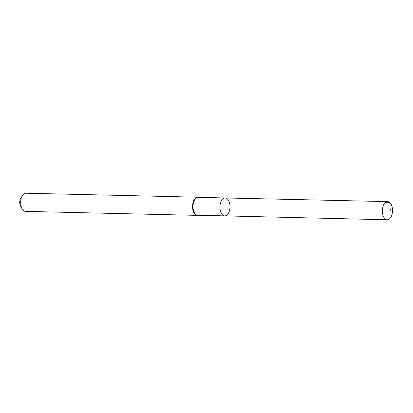 <?xml version="1.0" encoding="UTF-8"?>
<svg xmlns="http://www.w3.org/2000/svg" width="413" height="413" viewBox="0 0 413 413"><rect width="100%" height="100%" fill="white"/><g stroke="black" fill="none" stroke-linecap="round" stroke-linejoin="round"><path stroke-width="0.62" d="M224.749 215.885L197.791 215.24A8.941 5.002 -88.7 0 1 193 206.185A8.941 5.002 -88.7 0 1 198.204 197.362L225.168 197.966A8.962 5.013 91.3 0 0 219.948 206.81A8.962 5.013 91.3 0 0 224.749 215.885A8.962 5.013 91.3 0 0 229.804 209.014A8.962 5.013 91.3 0 0 227.3 198.88A8.962 5.013 91.3 0 0 225.168 197.966A8.962 5.013 91.3 0 0 219.948 206.81A8.962 5.013 91.3 0 0 224.749 215.885L387.229 219.783A9.086 5.08 91.3 0 0 392.35 212.814A9.086 5.08 91.3 0 0 389.81 202.546A9.086 5.08 91.3 0 0 387.652 201.616A9.086 5.08 91.3 0 0 382.531 208.586A9.086 5.08 91.3 0 0 385.071 218.854A9.086 5.08 91.3 0 0 387.229 219.783M198.736 197.373A9.086 5.08 91.3 0 0 197.842 197.207A9.086 5.08 91.3 0 0 192.551 206.175A9.086 5.08 91.3 0 0 197.419 215.374A9.086 5.08 91.3 0 0 198.323 215.256M197.842 197.207L25.942 193.217A9.086 5.08 91.3 0 0 22.457 195.519L20.882 197.966A5.72 3.196 91.3 0 0 20.686 206.407L22.147 208.926A9.086 5.08 91.3 0 0 25.518 211.384L197.419 215.374M22.457 195.519A9.086 5.08 91.3 0 0 22.147 208.926M385.448 202.447L389.81 202.546L390.249 210.764M225.168 197.966L387.652 201.616"/></g></svg>
